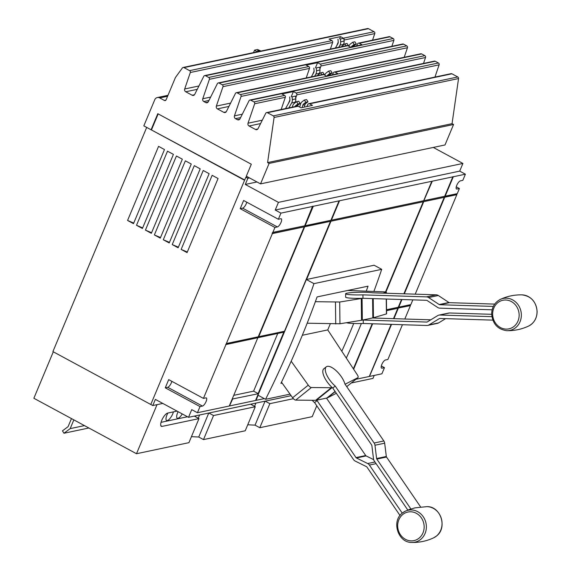<?xml version="1.0" encoding="UTF-8"?>
<svg xmlns="http://www.w3.org/2000/svg" width="571" height="571" viewBox="0 0 571 571"><rect width="100%" height="100%" fill="white"/><g stroke="black" fill="none" stroke-linecap="round" stroke-linejoin="round"><path stroke-width="0.86" d="M400.014 515.477L366.925 467.042A1.149 1.035 -101.9 0 0 366.496 466.664L355.248 461.097A4.597 4.147 78.1 0 1 353.528 459.584L314.614 402.619L317.091 400.635L356.004 457.592A1.149 1.035 -101.9 0 0 356.432 457.971L367.681 463.538A4.597 4.147 78.1 0 1 369.394 465.051L402.248 513.143M373.67 459.655L366.139 455.922A1.149 1.035 78.1 0 1 365.711 455.544L326.798 398.587A14.375 5.639 51.2 0 0 326.655 398.08L326.876 398.03A14.603 5.731 51.2 0 0 327.533 397.801L336.34 393.298M492.83 320.131L439.891 318.461A1.149 1.035 -101.9 0 0 439.37 318.597L428.921 324.942A4.597 4.147 78.1 0 1 427.743 325.406A4.597 4.147 78.1 0 1 426.844 325.484L363.284 323.486L363.242 320.053L426.808 322.051A1.149 1.035 -101.9 0 0 427.322 321.916L437.771 315.57A4.597 4.147 78.1 0 1 438.956 315.106A4.597 4.147 78.1 0 1 439.848 315.028L491.902 316.662M427.743 325.406L437.45 323.357A4.597 4.147 -101.9 0 0 438.635 322.893L445.63 318.639M491.674 314.307L449.555 312.979A4.597 4.147 -101.9 0 0 448.663 313.058L438.956 315.106M420.584 506.905L386.524 457.043A1.149 1.035 78.1 0 1 386.317 456.486L384.676 443.189A4.597 4.147 -101.9 0 0 383.84 440.969L344.927 384.005A14.375 5.639 -128.8 0 0 341.358 376.746A14.375 5.639 -128.8 0 0 326.284 366.825L323.814 368.809A14.375 5.639 -128.8 0 0 326.748 381.292A14.375 5.639 -128.8 0 0 332.258 387.609L332.036 387.659A14.603 5.731 -128.8 0 1 331.273 387.73L311.366 387.523A3.447 1.356 -128.8 0 1 308.276 385.154L291.189 361.229M326.284 366.825A14.375 5.639 -128.8 0 0 329.224 379.301A14.375 5.639 -128.8 0 0 335.22 386.053L374.133 443.017A4.597 4.147 78.1 0 1 374.969 445.237L376.603 458.534A1.149 1.035 -101.9 0 0 376.817 459.091L410.949 509.061A16.894 15.239 -101.9 0 0 409.186 509.575L405.282 511.202A16.323 14.725 78.1 0 1 424.203 518.29A16.323 14.725 78.1 0 1 420.634 539.452A16.323 14.725 78.1 0 1 411.877 542.45C419.449 542.593 426.68 541.065 433.553 537.875A16.323 14.725 -101.9 0 0 436.315 536.148A16.323 14.725 -101.9 0 0 441.212 518.118A16.323 14.725 -101.9 0 0 426.958 506.627L414.939 507.869L410.949 509.061M407.83 510.096L374.34 461.075A4.597 4.147 78.1 0 1 373.505 458.856L371.871 445.558A1.149 1.035 -101.9 0 0 371.664 445.002L332.75 388.037A14.375 5.639 -128.8 0 1 332.258 387.609M312.173 400.285A14.375 5.639 51.2 0 0 314.614 402.619M494.7 304.1L449.434 302.673A1.149 1.035 78.1 0 1 448.913 302.502L438.307 295.5A4.597 4.147 -101.9 0 0 436.215 294.822L372.656 292.816A14.375 1.335 179.3 0 0 366.054 292.316A14.375 1.335 179.3 0 0 345.612 293.765L345.655 297.198A14.375 1.335 179.3 0 0 353.956 298.312A14.375 1.335 179.3 0 0 362.292 298.319L362.071 298.369A14.603 1.356 179.3 0 1 361.272 298.512L339.702 302.023L315.356 301.688M345.612 293.765A14.375 1.335 179.3 0 0 353.913 294.879A14.375 1.335 179.3 0 0 362.942 294.864L426.508 296.87A4.597 4.147 78.1 0 1 428.6 297.548L439.206 304.55A1.149 1.035 -101.9 0 0 439.727 304.721L493.33 306.413M492.131 309.81L439.77 308.154A4.597 4.147 78.1 0 1 437.679 307.476L427.072 300.474A1.149 1.035 -101.9 0 0 426.551 300.303L362.985 298.298A14.375 1.335 179.3 0 1 362.292 298.319M346.433 322.722A14.375 1.335 -0.7 0 0 354.256 323.493A14.375 1.335 -0.7 0 0 363.284 323.486M430.77 319.824L372.949 318.004A14.375 1.335 -0.7 0 0 372.606 317.947L372.827 317.904A14.603 1.356 -0.7 0 0 373.448 317.747L386.596 313.864L386.424 299.04M335.22 386.053L332.75 388.037M281.496 382.177L292.616 397.744A3.447 1.356 51.2 0 0 295.707 400.114L315.613 400.321A14.603 5.731 51.2 0 0 316.377 400.25L326.655 398.08M316.598 400.2A14.375 5.639 51.2 0 0 317.091 400.635M362.942 294.864L362.985 298.298M307.177 323.215L339.959 323.771L361.529 320.267A14.603 1.356 -0.7 0 0 362.328 320.117L372.606 317.947M362.549 320.074A14.375 1.335 -0.7 0 0 363.242 320.053M302.316 335.277L327.754 329.91L357.318 374.812A3.447 1.356 -128.8 0 1 357.924 377.659A3.447 1.356 -128.8 0 1 357.831 377.717L345.091 384.24M347.689 290.475L384.511 291.852L386.339 292.116L382.998 293.144M330.302 323.814L327.754 329.91M282.16 383.112L280.918 383.369A918.76 828.835 -101.9 0 0 317.083 296.927L368.052 286.178A918.76 828.835 78.1 0 1 366.239 291.167M353.72 323.479A918.76 828.835 78.1 0 1 341.872 351.122M313.957 283.637L306.356 279.526L374.119 265.23L381.721 269.334L313.957 283.637A918.76 828.835 78.1 0 1 265.572 399.307L257.971 395.196L306.356 279.526M386.553 309.725L398.258 307.248L401.499 299.511M403.89 293.801L444.245 197.33L423.732 201.656L385.953 291.974M258.727 336.69L284.486 331.259L330.473 221.334L304.707 226.773L258.727 336.69L304.707 226.773M346.34 357.981A918.76 828.835 -101.9 0 0 361.364 323.536M373.884 291.453A918.76 828.835 -101.9 0 0 381.721 269.334M265.572 399.307L290.047 394.14M385.525 291.917L423.239 201.763L330.966 221.227L306.598 279.476M277.749 333.443L253.61 391.142L233.746 395.339M253.61 391.142L258.363 393.712L232.19 399.05M342.878 45.387L343.407 44.445A5.474 4.939 -101.9 0 0 344.106 41.105L343.849 38.286L340.395 39.014L340.651 41.833A5.474 4.939 78.1 0 1 339.959 45.173L338.753 47.3M343.849 38.286L340.395 39.014M335.434 48L337.875 43.696A2.791 2.52 -101.9 0 0 338.232 41.99L337.975 39.171M318.746 74.294L319.275 73.352A5.474 4.939 -101.9 0 0 319.974 70.012L319.717 67.192L316.263 67.92L316.52 70.74A5.474 4.939 78.1 0 1 315.827 74.08L314.635 76.186M319.717 67.192L316.263 67.92M311.316 76.885L313.743 72.596A2.791 2.52 -101.9 0 0 314.1 70.897L313.843 68.077M294.565 103.173L295.1 102.23A5.474 4.939 -101.9 0 0 295.792 98.89L295.535 96.071L292.081 96.799L292.338 99.618A5.474 4.939 78.1 0 1 291.645 102.958L288.847 107.89M295.535 96.071L292.081 96.799M285.529 108.597L289.561 101.481A2.791 2.52 -101.9 0 0 289.918 99.775L289.661 96.956M381.321 365.961L384.469 367.667L382.042 368.181A4.597 1.577 -61.6 0 1 381.564 368.131A4.597 1.577 -61.6 0 1 382.07 363.913A4.597 1.577 -61.6 0 1 385.468 359.987L387.895 359.48L402.434 324.721M456.971 189.044A4.597 1.577 -61.6 0 1 456.5 188.994A4.597 1.577 -61.6 0 1 457.007 184.776A4.597 1.577 -61.6 0 1 460.397 180.857L462.824 180.343L465.394 174.198L453.303 176.753L445.173 196.188L457.264 193.633L459.398 188.53L456.971 189.044L456.2 188.623M232.361 399.015L229.364 405.81M232.597 399.15L229.535 405.774M229.77 405.902L255.537 400.471L258.363 393.712M258.149 395.296L256.029 400.364L264.302 398.622M353.378 368.766L372.199 323.764M374.59 318.054L374.897 317.326M393.49 318.647L397.823 308.29L386.56 310.667M375.404 317.176L375.033 318.068M372.642 323.778L353.649 369.187M355.883 379.294L369.309 376.467L391.106 324.364M424.167 200.614L444.681 196.288L452.803 176.86L432.297 181.185L423.925 200.485L432.297 181.185M331.401 220.192L423.675 200.721L431.797 181.285L339.531 200.756L331.401 220.192L339.531 200.756M305.142 225.731L330.909 220.292L339.038 200.864L313.272 206.295L305.142 225.731L313.272 206.295M280.789 218.75A4.597 1.577 -61.6 0 1 281.267 218.8A4.597 1.577 -61.6 0 1 280.761 223.018A4.597 1.577 -61.6 0 1 277.363 226.937L274.936 227.451L240.205 208.679L243.631 200.492L278.363 219.264L280.789 218.75M240.205 208.679L242.632 208.165A4.597 1.577 118.4 0 0 246.779 202.191M423.732 201.656L444.245 197.33M423.489 201.527L385.668 291.938M304.464 226.637L330.473 221.334M272.124 233.46L304.215 226.873L272.367 233.596L272.56 232.426L304.65 225.83L312.537 206.274L313.029 206.167M272.367 233.596L226.387 343.514L258.235 336.797L304.215 226.873M452.803 176.86L453.303 176.753M453.06 176.625L445.173 196.188M401.649 299.518L398.758 307.148L410.849 304.593L412.826 299.868M415.217 294.158L456.836 194.675L444.738 197.223L404.332 293.815M401.941 299.525L398.758 307.148M444.738 197.223L404.04 293.808M404.825 319.003L410.413 305.635L398.08 308.055L393.647 318.654M391.256 324.364L369.394 376.268M391.549 324.378L369.558 376.232M398.322 308.183L393.94 318.661M386.56 310.488L397.823 308.29M375.068 317.276L374.74 318.061M372.356 323.771L353.47 368.909M330.966 221.227L423.239 201.763M330.723 221.098L255.622 400.271M258.121 393.583L283.816 332.165L225.952 344.556L226.387 343.514M225.952 344.556L203.433 398.394L205.86 397.887A4.597 1.577 -61.6 0 1 206.331 397.93A4.597 1.577 -61.6 0 1 205.824 402.148A4.597 1.577 -61.6 0 1 202.434 406.074L200.007 406.588L197.438 412.726L229.278 406.01L257.799 337.832M200.007 406.588L165.269 387.816L167.696 387.302A4.597 1.577 118.4 0 0 171.842 381.328M167.91 413.033A6.902 2.363 118.4 0 0 166.939 415.024A6.902 2.363 118.4 0 0 166.575 420.477A6.902 2.363 118.4 0 0 172.77 413.797A6.902 2.363 118.4 0 0 173.434 411.869M178.109 411.698A6.902 2.363 118.4 0 0 177.624 412.769A6.902 2.363 118.4 0 0 177.253 418.222A6.902 2.363 118.4 0 0 182.249 413.932M73.845 419.871L70.183 428.621L63.981 433.239L62.453 430.848L68.092 426.658L71.468 418.586M63.981 433.239L88.869 427.993M353.449 46.529A2.791 2.52 78.1 0 1 354.22 45.573L356.311 44.024L354.884 41.79L352.714 42.247L354.141 44.481L352.05 46.037A2.791 2.52 -101.9 0 0 351.279 46.993M354.141 44.481L356.311 44.024M348.874 46.258A5.474 4.939 78.1 0 1 350.63 43.796L352.714 42.247M341.622 46.694A5.474 4.939 78.1 0 1 342.786 45.452L344.877 43.903L347.047 43.439L348.467 45.68L347.989 45.78M344.877 43.903L346.055 45.759M329.317 75.436A2.791 2.52 78.1 0 1 330.088 74.48L332.179 72.931L330.752 70.69L328.582 71.154L330.009 73.388L327.918 74.937A2.791 2.52 -101.9 0 0 327.147 75.893M330.009 73.388L332.179 72.931M324.742 75.165A5.474 4.939 78.1 0 1 326.498 72.703L328.582 71.154M317.505 75.579A5.474 4.939 78.1 0 1 318.654 74.358L320.745 72.802L322.915 72.346L324.335 74.58L323.857 74.687M320.745 72.802L321.916 74.644M299.682 107.084L300.474 104.307A5.474 4.939 78.1 0 1 302.316 101.581L304.407 100.032L305.828 102.266L303.743 103.822A2.791 2.52 -101.9 0 0 302.801 105.207L302.123 107.569M304.293 107.105L304.971 104.75A2.791 2.52 78.1 0 1 305.913 103.358L307.997 101.809L306.577 99.575L304.407 100.032M305.828 102.266L307.997 101.809M292.288 107.17L292.637 105.963A5.474 4.939 78.1 0 1 294.479 103.237L296.563 101.688L298.733 101.224L300.153 103.465L297.983 103.922L295.899 105.471A2.791 2.52 -101.9 0 0 295.057 106.584M296.563 101.688L297.983 103.922M297.227 106.127A2.791 2.52 78.1 0 1 298.069 105.014L300.153 103.465M369.801 376.36L381.899 373.805L384.469 367.667M410.528 304.664L410.413 305.635M410.178 305.506L398.08 308.055M456.943 193.705L456.836 194.675M456.593 194.54L444.495 197.095M456.25 186.831L459.398 188.53M197.438 412.726L191.735 409.65L188.523 417.322L291.139 395.674M351.308 382.977L372.984 378.402L374.233 375.425M188.523 417.322L155.355 399.4L152.785 405.546L162.806 403.426M256.993 181.971L245.28 184.44L278.441 202.362L275.229 210.042L459.698 171.122L462.903 163.442L278.441 202.362M462.903 163.442L433.289 147.439M465.394 174.198L459.698 171.122M312.78 206.402L280.932 213.119L275.229 210.042M274.936 227.451L272.802 232.554M280.932 213.119L278.363 219.264M257.557 337.704L225.709 344.427M165.269 387.816L168.695 379.629L203.433 398.394M161.043 422.333L187.474 416.759M250.64 404.218L255.294 406.73L213.547 415.538L208.893 413.026M70.183 428.621L84.465 425.609M293.401 398.694L269.862 403.661L265.208 401.142M194.333 416.095L198.986 418.614L162.093 426.394A7.473 2.562 -61.6 0 1 161.322 426.316A7.473 2.562 -61.6 0 1 162.143 419.464A7.473 2.562 -61.6 0 1 167.66 413.09L177.031 411.113M249.541 177.938L247.85 178.295L245.28 184.44M247.85 178.295L245.851 177.217L247.543 176.86M152.785 405.546L150.794 404.461L245.851 177.217M187.067 252.61L181.157 249.413L212.155 175.318L218.065 178.509L187.067 252.61M187.317 252.018L181.157 249.413M178.138 247.785L172.228 244.588L203.226 170.486L209.136 173.684L178.138 247.785M178.388 247.193L172.228 244.588M169.209 242.953L163.299 239.763L194.297 165.661L200.2 168.859L169.209 242.953M169.451 242.368L163.299 239.763M160.273 238.128L154.37 234.938L185.361 160.836L191.271 164.027L160.273 238.128M160.522 237.536L154.37 234.938M151.344 233.303L145.434 230.113L176.432 156.011L182.342 159.202L151.344 233.303M151.593 232.711L145.434 230.113M142.415 228.479L136.505 225.281L167.503 151.187L173.413 154.377L142.415 228.479M142.664 227.886L136.505 225.281M133.486 223.654L127.576 220.456L158.574 146.354L164.477 149.552L133.486 223.654M133.728 223.061L127.576 220.456M146.69 127.412L52.91 351.593L150.794 404.489M157.032 404.646L136.498 453.731L188.922 442.668L198.986 418.614M195.71 415.809L195.353 416.652M199.593 414.989L198.244 418.208M208.765 413.054L198.737 437.029L191.435 436.658M213.547 415.538L203.49 439.599L198.737 437.029M203.49 439.599L245.23 430.784L255.294 406.73M252.018 403.925L251.668 404.768M255.901 403.105L254.552 406.331M265.072 401.17L255.044 425.145L247.75 424.774M269.862 403.661L259.798 427.715L255.044 425.145M259.798 427.715L312.223 416.652L316.769 405.774M244.566 180.279L151.087 129.76L244.695 179.986M136.498 453.731L33.867 398.265L53.303 351.8M330.388 49.063L332.636 42.475A1.463 1.32 -101.9 0 0 331.937 40.62L329.053 39.056L340.516 36.637L339.602 38.828M338.239 42.09L336.697 45.766M356.561 45.873L357.582 43.831A1.463 1.32 78.1 0 1 359.295 43.275L361.993 44.731L350.523 47.15L347.825 45.694A1.463 1.32 -101.9 0 0 346.982 45.566L204.661 75.593A1.463 1.32 78.1 0 1 205.503 75.722L208.708 77.449A1.463 1.32 78.1 0 1 209.4 79.312L202.769 98.747A2.191 1.977 -101.9 0 0 203.811 101.538L205.746 102.58A2.191 1.977 -101.9 0 0 208.308 101.745L217.387 83.623A1.463 1.32 78.1 0 1 219.093 83.066L222.297 84.793A1.463 1.32 78.1 0 1 222.99 86.656L216.352 106.092A2.191 1.977 -101.9 0 0 217.401 108.883L223.825 112.351A2.191 1.977 -101.9 0 0 226.387 111.516L235.466 93.394A1.463 1.32 78.1 0 1 237.172 92.837L240.37 94.565A1.463 1.32 78.1 0 1 241.069 96.42L234.431 115.863A2.191 1.977 -101.9 0 0 235.48 118.654L237.415 119.696A2.191 1.977 -101.9 0 0 239.977 118.861L249.049 100.739A1.463 1.32 78.1 0 1 250.762 100.175L253.959 101.909A1.463 1.32 78.1 0 1 254.659 103.765L248.021 123.208A2.191 1.977 -101.9 0 0 249.07 125.998L255.494 129.467A2.191 1.977 -101.9 0 0 258.056 128.625L265.743 113.272A1.463 1.32 78.1 0 1 267.456 112.715L273.323 115.884A1.463 1.32 78.1 0 1 274.087 117.469L267.592 162.592L269.105 163.413L260.54 183.883L246.308 176.196L251.311 164.234L157.796 113.693L151.072 129.781L143.828 125.863L154.748 99.754A4.147 3.74 78.1 0 1 157.325 97.548A4.147 3.74 78.1 0 1 159.723 97.919L164.369 100.425A1.463 1.32 -101.9 0 0 166.118 99.782L175.311 77.813A3.212 2.898 78.1 0 1 175.661 77.185L182.385 67.963A1.463 1.32 78.1 0 1 183.976 67.599L189.615 70.647A1.463 1.32 78.1 0 1 190.314 72.503L184.69 88.976A2.191 1.977 -101.9 0 0 185.732 91.767L192.156 95.236A2.191 1.977 -101.9 0 0 194.718 94.401L203.797 76.278A1.463 1.32 78.1 0 1 204.661 75.593M343.878 38.621A1.463 1.32 78.1 0 1 344.099 40.056L344.027 40.27M340.516 36.637L343.399 38.2A1.463 1.32 78.1 0 1 343.571 38.307M306.227 77.956L309.489 68.406A1.463 1.32 -101.9 0 0 308.79 66.543L306.12 65.101L317.583 62.682L315.47 67.735M314.107 70.997L312.565 74.673M332.393 74.787L333.428 72.724A1.463 1.32 78.1 0 1 335.134 72.167L337.861 73.638L326.391 76.057L323.671 74.587A1.463 1.32 -101.9 0 0 322.822 74.458L236.33 92.702M317.583 62.682L320.26 64.123A1.463 1.32 78.1 0 1 320.959 65.986L319.888 69.105M281.16 109.518L285.336 97.298A1.463 1.32 -101.9 0 0 284.636 95.436L281.938 93.979L293.401 91.56L291.289 96.613M289.925 99.875L288.391 103.551M306.784 106.584L307.883 104.379A1.463 1.32 78.1 0 1 309.596 103.822L312.48 105.378L301.017 107.798L298.126 106.242A1.463 1.32 -101.9 0 0 297.284 106.113L266.607 112.587M293.401 91.56L296.106 93.016A1.463 1.32 78.1 0 1 296.799 94.879L295.714 98.055M246.651 176.382L246.344 177.117M158.167 113.893L151.572 129.66M308.754 103.694L451.076 73.666A1.463 1.32 78.1 0 1 451.918 73.795L457.785 76.964A1.463 1.32 78.1 0 1 458.549 78.548L452.054 123.671L267.592 162.592M249.92 100.046L434.381 61.133A1.463 1.32 78.1 0 1 435.223 61.261L438.428 62.988A1.463 1.32 78.1 0 1 439.12 64.844L434.952 77.064M334.292 72.039L420.791 53.788A1.463 1.32 78.1 0 1 421.634 53.917L424.838 55.644A1.463 1.32 78.1 0 1 425.531 57.507L423.511 63.424M218.25 82.938L402.712 44.017A1.463 1.32 78.1 0 1 403.554 44.145L406.759 45.873A1.463 1.32 78.1 0 1 407.458 47.736L404.197 57.286M358.445 43.146L389.122 36.672A1.463 1.32 78.1 0 1 389.964 36.801L393.169 38.528A1.463 1.32 78.1 0 1 393.869 40.391L391.849 46.308M183.127 67.471L367.596 28.55A1.463 1.32 78.1 0 1 368.438 28.678L374.076 31.726A1.463 1.32 78.1 0 1 374.776 33.589L372.528 40.17M452.054 123.671L453.567 124.492L269.105 163.413M453.567 124.492L445.002 144.963L260.54 183.883M257.143 51.854L254.552 50.141L253.517 52.618M254.552 50.141L257.557 49.506L260.976 51.047M258.385 51.59A1.606 0.421 -157.3 0 1 258.27 51.533A1.606 0.421 -157.3 0 1 257.471 50.769A1.606 0.421 -157.3 0 1 259.627 51.247A1.606 0.421 -157.3 0 1 259.734 51.304M419.028 538.196A14.61 13.176 78.1 0 1 400.449 534.749A14.61 13.176 78.1 0 1 402.812 514.464A14.61 13.176 78.1 0 1 421.391 517.911A14.61 13.176 78.1 0 1 419.028 538.196M519.146 314.971A14.61 13.176 78.1 0 1 506.077 329.103A14.61 13.176 78.1 0 1 492.666 314.143A14.61 13.176 78.1 0 1 505.735 300.011A14.61 13.176 78.1 0 1 519.146 314.971M528.539 326.098A16.323 14.725 -101.9 0 0 537.04 311.58A16.323 14.725 -101.9 0 0 521.944 294.857C514.364 294.715 507.141 296.235 500.267 299.425A16.323 14.725 78.1 0 1 521.359 314.885A16.323 14.725 78.1 0 1 506.855 330.673C514.435 330.816 521.658 329.296 528.539 326.098C534.099 323.15 536.968 318.29 537.133 311.523C536.155 301.631 531.094 296.071 521.944 294.857M402.519 512.929A16.323 14.725 78.1 0 1 405.282 511.202L402.462 512.965C391.092 521.095 398.008 542.907 411.877 542.45M376.096 463.645L369.394 465.051M374.976 462.003L367.681 463.538M366.139 455.922L356.432 457.971M438.635 322.893L428.921 324.942M439.998 318.461L439.37 318.597M449.555 312.979L439.848 315.028M374.133 443.017L383.84 440.969M374.969 445.237L384.676 443.189M376.603 458.534L386.317 456.486M376.817 459.091L386.524 457.043M365.711 455.544L356.004 457.592M426.508 296.87L436.215 294.822M428.6 297.548L438.307 295.5M439.206 304.55L448.913 302.502M439.727 304.721L449.434 302.673M427.244 321.958L426.808 322.051M357.831 377.717L346.733 386.638L357.924 377.659M335.206 391.635L327.533 397.801M335.07 391.442L326.876 398.03M332.036 387.659L316.377 400.25M331.273 387.73L315.613 400.321M311.366 387.523L295.707 400.114M308.276 385.154L292.616 397.744M386.167 292.216L386.174 293.244M386.246 299.033L386.424 313.971M373.22 298.626L373.448 317.747M372.599 298.604L372.827 317.904M362.071 298.369L362.328 320.117M361.272 298.512L361.529 320.267M339.702 302.023L339.959 323.771M335.47 302.202L335.727 323.95M343.407 44.445L339.959 45.173M344.106 41.105L340.651 41.833M319.275 73.352L315.827 74.08M319.974 70.012L316.52 70.74M295.1 102.23L291.645 102.958M295.792 98.89L292.338 99.618M382.042 368.181L381.264 367.76M277.363 226.937L242.632 208.165M202.434 406.074L167.696 387.302M352.05 46.037L354.22 45.573M327.918 74.937L330.088 74.48M302.801 105.207L304.971 104.75M303.743 103.822L305.913 103.358M295.899 105.471L298.069 105.014M162.093 426.394L160.836 425.716M451.918 73.795L309.596 103.822M439.12 64.844L296.799 94.879M438.428 62.988L296.106 93.016M421.634 53.917L335.134 72.167M407.458 47.736L320.959 65.986M406.759 45.873L320.26 64.123M389.964 36.801L359.295 43.275M374.776 33.589L344.099 40.056M374.076 31.726L343.399 38.2M167.596 96.256L159.723 97.919M368.438 28.678L183.976 67.599M331.937 40.62L189.615 70.647M332.636 42.475L190.314 72.503M198.944 85.971L184.69 88.976M197.252 89.34L185.732 91.767M194.504 94.743L192.156 95.236M347.825 45.694L205.503 75.722M393.169 38.528L208.708 77.449M393.869 40.391L209.4 79.312M210.642 97.084L202.769 98.747M208.957 100.453L203.811 101.538M208.094 102.088L205.746 102.58M403.554 44.145L219.093 83.066M308.79 66.543L222.297 84.793M309.489 68.406L222.99 86.656M230.613 103.087L216.352 106.092M228.921 106.449L217.401 108.883M226.173 111.859L223.825 112.351M323.671 74.587L237.172 92.837M424.838 55.644L240.37 94.565M425.531 57.507L241.069 96.42M242.311 114.2L234.431 115.863M240.627 117.569L235.48 118.654M239.763 119.203L237.415 119.696M435.223 61.261L250.762 100.175M284.636 95.436L253.959 101.909M285.336 97.298L254.659 103.765M262.275 120.196L248.021 123.208M260.59 123.564L249.07 125.998M257.842 128.967L255.494 129.467M298.126 106.242L267.456 112.715M457.785 76.964L273.323 115.884M458.549 78.548L274.087 117.469M165.933 100.096L164.369 100.425M426.958 506.627C440.826 506.177 447.743 527.982 436.372 536.112L433.553 537.875M500.267 299.425C494.7 302.38 491.831 307.241 491.667 314.007C492.645 323.9 497.705 329.46 506.855 330.673M386.339 292.116L386.353 293.251M167.995 95.3L157.325 97.548"/></g></svg>
